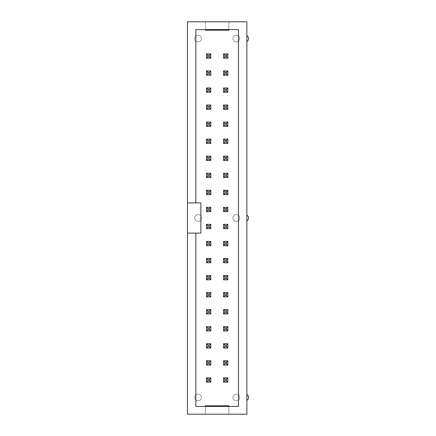 <?xml version="1.0" encoding="UTF-8"?>
<svg xmlns="http://www.w3.org/2000/svg" width="436" height="436" viewBox="0 0 436 436"><rect width="100%" height="100%" fill="white"/><g stroke="black" fill="none" stroke-linecap="round" stroke-linejoin="round"><path stroke-width="0.33" stroke-dasharray="2.18 1.64" d="M187.458 21.8L187.458 414.2L246.863 414.2L246.863 400.324A3.357 3.357 0 0 0 246.863 394.515L246.863 220.905A3.357 3.357 0 0 0 246.863 215.095L246.863 41.485A3.357 3.357 0 0 0 246.863 35.676L246.863 21.8L187.458 21.8M187.458 233.102L200.882 233.102L200.882 202.898L187.458 202.898M205.416 21.8L205.416 30.193L228.905 30.193L228.905 21.8L228.905 29.588L205.416 29.588L205.416 21.8M228.905 406.412L228.905 414.2L228.905 405.807L205.416 405.807L205.416 414.2L205.416 406.412L238.47 406.412L238.47 29.588L228.905 29.588M210.784 228.671L210.784 224.377L206.49 224.377L206.49 228.671L210.784 228.671L206.49 228.671L206.49 224.377L210.784 224.377L210.784 228.671L210.784 224.377L206.49 224.377L206.49 228.671L210.784 228.671L209.444 227.33L209.444 225.717L207.83 225.717L207.83 227.33L209.444 227.33M206.49 241.424L206.49 245.724L210.784 245.724L210.784 241.424L206.49 241.424L210.784 241.424L210.784 245.724L206.49 245.724L206.49 241.424L206.49 245.724L210.784 245.724L210.784 241.424L206.49 241.424L207.83 242.77L207.83 244.378L209.444 244.378L209.444 242.77L207.83 242.77M210.784 275.525L206.49 275.525L206.49 279.819L210.784 279.819L210.784 275.525L210.784 279.819L206.49 279.819L206.49 275.525L210.784 275.525L206.49 275.525L206.49 279.819L210.784 279.819L210.784 275.525L209.444 276.865L207.83 276.865L207.83 278.479L209.444 278.479L209.444 276.865M206.49 262.772L210.784 262.772L210.784 258.477L206.49 258.477L206.49 262.772L206.49 258.477L210.784 258.477L210.784 262.772L206.49 262.772L210.784 262.772L210.784 258.477L206.49 258.477L206.49 262.772L207.83 261.431L209.444 261.431L209.444 259.818L207.83 259.818L207.83 261.431M206.49 296.867L210.784 296.867L210.784 292.572L206.49 292.572L206.49 296.867L206.49 292.572L210.784 292.572L210.784 296.867L206.49 296.867L210.784 296.867L210.784 292.572L206.49 292.572L206.49 296.867L207.83 295.526L209.444 295.526L209.444 293.918L207.83 293.918L207.83 295.526M206.49 377.821L206.49 382.116L210.784 382.116L210.784 377.821L206.49 377.821L210.784 377.821L210.784 382.116L206.49 382.116L206.49 377.821L206.49 382.116L210.784 382.116L210.784 377.821L206.49 377.821L207.83 379.162L207.83 380.775L209.444 380.775L209.444 379.162L207.83 379.162M206.49 365.068L210.784 365.068L210.784 360.768L206.49 360.768L206.49 365.068L206.49 360.768L210.784 360.768L210.784 365.068L206.49 365.068L210.784 365.068L210.784 360.768L206.49 360.768L206.49 365.068L207.83 363.722L209.444 363.722L209.444 362.114L207.83 362.114L207.83 363.722M206.49 348.015L210.784 348.015L210.784 343.721L206.49 343.721L206.49 348.015L206.49 343.721L210.784 343.721L210.784 348.015L206.49 348.015L210.784 348.015L210.784 343.721L206.49 343.721L206.49 348.015L207.83 346.675L209.444 346.675L209.444 345.061L207.83 345.061L207.83 346.675M206.49 309.62L206.49 313.92L210.784 313.92L210.784 309.62L206.49 309.62L210.784 309.62L210.784 313.92L206.49 313.92L206.49 309.62L206.49 313.92L210.784 313.92L210.784 309.62L206.49 309.62L207.83 310.966L207.83 312.574L209.444 312.574L209.444 310.966L207.83 310.966M206.49 326.673L206.49 330.968L210.784 330.968L210.784 326.673L206.49 326.673L210.784 326.673L210.784 330.968L206.49 330.968L206.49 326.673L206.49 330.968L210.784 330.968L210.784 326.673L206.49 326.673L207.83 328.014L207.83 329.627L209.444 329.627L209.444 328.014L207.83 328.014M227.832 343.721L223.537 343.721L223.537 348.015L227.832 348.015L227.832 343.721L227.832 348.015L223.537 348.015L223.537 343.721L227.832 343.721L223.537 343.721L223.537 348.015L227.832 348.015L227.832 343.721L226.491 345.061L224.878 345.061L224.878 346.675L226.491 346.675L226.491 345.061M227.832 326.673L223.537 326.673L223.537 330.968L227.832 330.968L227.832 326.673L227.832 330.968L223.537 330.968L223.537 326.673L227.832 326.673L223.537 326.673L223.537 330.968L227.832 330.968L227.832 326.673L226.491 328.014L224.878 328.014L224.878 329.627L226.491 329.627L226.491 328.014M223.537 296.867L227.832 296.867L227.832 292.572L223.537 292.572L223.537 296.867L223.537 292.572L227.832 292.572L227.832 296.867L223.537 296.867L227.832 296.867L227.832 292.572L223.537 292.572L223.537 296.867L224.878 295.526L226.491 295.526L226.491 293.918L224.878 293.918L224.878 295.526M223.537 313.92L227.832 313.92L227.832 309.62L223.537 309.62L223.537 313.92L223.537 309.62L227.832 309.62L227.832 313.92L223.537 313.92L227.832 313.92L227.832 309.62L223.537 309.62L223.537 313.92L224.878 312.574L226.491 312.574L226.491 310.966L224.878 310.966L224.878 312.574M227.832 245.724L227.832 241.424L223.537 241.424L223.537 245.724L227.832 245.724L223.537 245.724L223.537 241.424L227.832 241.424L227.832 245.724L227.832 241.424L223.537 241.424L223.537 245.724L227.832 245.724L226.491 244.378L226.491 242.77L224.878 242.77L224.878 244.378L226.491 244.378M223.537 262.772L227.832 262.772L227.832 258.477L223.537 258.477L223.537 262.772L223.537 258.477L227.832 258.477L227.832 262.772L223.537 262.772L227.832 262.772L227.832 258.477L223.537 258.477L223.537 262.772L224.878 261.431L226.491 261.431L226.491 259.818L224.878 259.818L224.878 261.431M227.832 279.819L227.832 275.525L223.537 275.525L223.537 279.819L227.832 279.819L223.537 279.819L223.537 275.525L227.832 275.525L227.832 279.819L227.832 275.525L223.537 275.525L223.537 279.819L227.832 279.819L226.491 278.479L226.491 276.865L224.878 276.865L224.878 278.479L226.491 278.479M223.537 224.377L223.537 228.671L227.832 228.671L227.832 224.377L223.537 224.377L227.832 224.377L227.832 228.671L223.537 228.671L223.537 224.377L223.537 228.671L227.832 228.671L227.832 224.377L223.537 224.377L224.878 225.717L224.878 227.33L226.491 227.33L226.491 225.717L224.878 225.717M227.832 377.821L223.537 377.821L223.537 382.116L227.832 382.116L227.832 377.821L227.832 382.116L223.537 382.116L223.537 377.821L227.832 377.821L223.537 377.821L223.537 382.116L227.832 382.116L227.832 377.821L226.491 379.162L224.878 379.162L224.878 380.775L226.491 380.775L226.491 379.162M223.537 365.068L227.832 365.068L227.832 360.768L223.537 360.768L223.537 365.068L223.537 360.768L227.832 360.768L227.832 365.068L223.537 365.068L227.832 365.068L227.832 360.768L223.537 360.768L223.537 365.068L224.878 363.722L226.491 363.722L226.491 362.114L224.878 362.114L224.878 363.722M201.388 397.419A3.357 3.357 0 0 0 196.353 394.515A3.357 3.357 0 0 0 196.353 400.324A3.357 3.357 0 0 0 201.388 397.419A3.357 3.357 0 0 0 196.353 394.515A3.357 3.357 0 0 0 196.353 400.324A3.357 3.357 0 0 0 201.388 397.419M210.784 75.232L210.784 70.932L206.49 70.932L206.49 75.232L210.784 75.232L206.49 75.232L206.49 70.932L210.784 70.932L210.784 75.232L210.784 70.932L206.49 70.932L206.49 75.232L210.784 75.232L209.444 73.886L209.444 72.278L207.83 72.278L207.83 73.886L209.444 73.886M210.784 87.985L206.49 87.985L206.49 92.279L210.784 92.279L210.784 87.985L210.784 92.279L206.49 92.279L206.49 87.985L210.784 87.985L206.49 87.985L206.49 92.279L210.784 92.279L210.784 87.985L209.444 89.326L207.83 89.326L207.83 90.939L209.444 90.939L209.444 89.326M210.784 122.08L206.49 122.08L206.49 126.38L210.784 126.38L210.784 122.08L210.784 126.38L206.49 126.38L206.49 122.08L210.784 122.08L206.49 122.08L206.49 126.38L210.784 126.38L210.784 122.08L209.444 123.426L207.83 123.426L207.83 125.034L209.444 125.034L209.444 123.426M206.49 109.327L210.784 109.327L210.784 105.032L206.49 105.032L206.49 109.327L206.49 105.032L210.784 105.032L210.784 109.327L206.49 109.327L210.784 109.327L210.784 105.032L206.49 105.032L206.49 109.327L207.83 107.986L209.444 107.986L209.444 106.373L207.83 106.373L207.83 107.986M223.537 92.279L227.832 92.279L227.832 87.985L223.537 87.985L223.537 92.279L223.537 87.985L227.832 87.985L227.832 92.279L223.537 92.279L227.832 92.279L227.832 87.985L223.537 87.985L223.537 92.279L224.878 90.939L226.491 90.939L226.491 89.326L224.878 89.326L224.878 90.939M223.537 109.327L227.832 109.327L227.832 105.032L223.537 105.032L223.537 109.327L223.537 105.032L227.832 105.032L227.832 109.327L223.537 109.327L227.832 109.327L227.832 105.032L223.537 105.032L223.537 109.327L224.878 107.986L226.491 107.986L226.491 106.373L224.878 106.373L224.878 107.986M227.832 122.08L223.537 122.08L223.537 126.38L227.832 126.38L227.832 122.08L227.832 126.38L223.537 126.38L223.537 122.08L227.832 122.08L223.537 122.08L223.537 126.38L227.832 126.38L227.832 122.08L226.491 123.426L224.878 123.426L224.878 125.034L226.491 125.034L226.491 123.426M227.832 75.232L227.832 70.932L223.537 70.932L223.537 75.232L227.832 75.232L223.537 75.232L223.537 70.932L227.832 70.932L227.832 75.232L227.832 70.932L223.537 70.932L223.537 75.232L227.832 75.232L226.491 73.886L226.491 72.278L224.878 72.278L224.878 73.886L226.491 73.886M227.832 190.276L223.537 190.276L223.537 194.576L227.832 194.576L227.832 190.276L227.832 194.576L223.537 194.576L223.537 190.276L227.832 190.276L223.537 190.276L223.537 194.576L227.832 194.576L227.832 190.276L226.491 191.622L224.878 191.622L224.878 193.23L226.491 193.23L226.491 191.622M227.832 173.228L223.537 173.228L223.537 177.523L227.832 177.523L227.832 173.228L227.832 177.523L223.537 177.523L223.537 173.228L227.832 173.228L223.537 173.228L223.537 177.523L227.832 177.523L227.832 173.228L226.491 174.569L224.878 174.569L224.878 176.182L226.491 176.182L226.491 174.569M206.49 173.228L206.49 177.523L210.784 177.523L210.784 173.228L206.49 173.228L210.784 173.228L210.784 177.523L206.49 177.523L206.49 173.228L206.49 177.523L210.784 177.523L210.784 173.228L206.49 173.228L207.83 174.569L207.83 176.182L209.444 176.182L209.444 174.569L207.83 174.569M210.784 194.576L210.784 190.276L206.49 190.276L206.49 194.576L210.784 194.576L206.49 194.576L206.49 190.276L210.784 190.276L210.784 194.576L210.784 190.276L206.49 190.276L206.49 194.576L210.784 194.576L209.444 193.23L209.444 191.622L207.83 191.622L207.83 193.23L209.444 193.23M210.784 160.475L210.784 156.181L206.49 156.181L206.49 160.475L210.784 160.475L206.49 160.475L206.49 156.181L210.784 156.181L210.784 160.475L210.784 156.181L206.49 156.181L206.49 160.475L210.784 160.475L209.444 159.135L209.444 157.521L207.83 157.521L207.83 159.135L209.444 159.135M223.537 156.181L223.537 160.475L227.832 160.475L227.832 156.181L223.537 156.181L227.832 156.181L227.832 160.475L223.537 160.475L223.537 156.181L223.537 160.475L227.832 160.475L227.832 156.181L223.537 156.181L224.878 157.521L224.878 159.135L226.491 159.135L226.491 157.521L224.878 157.521M206.49 139.133L206.49 143.428L210.784 143.428L210.784 139.133L206.49 139.133L210.784 139.133L210.784 143.428L206.49 143.428L206.49 139.133L206.49 143.428L210.784 143.428L210.784 139.133L206.49 139.133L207.83 140.474L207.83 142.082L209.444 142.082L209.444 140.474L207.83 140.474M223.537 143.428L227.832 143.428L227.832 139.133L223.537 139.133L223.537 143.428L223.537 139.133L227.832 139.133L227.832 143.428L223.537 143.428L227.832 143.428L227.832 139.133L223.537 139.133L223.537 143.428L224.878 142.082L226.491 142.082L226.491 140.474L224.878 140.474L224.878 142.082M210.784 207.329L206.49 207.329L206.49 211.624L210.784 211.624L210.784 207.329L210.784 211.624L206.49 211.624L206.49 207.329L210.784 207.329L206.49 207.329L206.49 211.624L210.784 211.624L210.784 207.329L209.444 208.67L207.83 208.67L207.83 210.283L209.444 210.283L209.444 208.67M227.832 207.329L223.537 207.329L223.537 211.624L227.832 211.624L227.832 207.329L227.832 211.624L223.537 211.624L223.537 207.329L227.832 207.329L223.537 207.329L223.537 211.624L227.832 211.624L227.832 207.329L226.491 208.67L224.878 208.67L224.878 210.283L226.491 210.283L226.491 208.67M201.388 218A3.357 3.357 0 0 0 196.353 215.095A3.357 3.357 0 0 0 196.353 220.905A3.357 3.357 0 0 0 201.388 218A3.357 3.357 0 0 0 196.353 215.095A3.357 3.357 0 0 0 196.353 220.905A3.357 3.357 0 0 0 201.388 218M239.647 397.419A3.357 3.357 0 0 0 234.612 394.515A3.357 3.357 0 0 0 234.612 400.324A3.357 3.357 0 0 0 239.647 397.419A3.357 3.357 0 0 0 234.612 394.515A3.357 3.357 0 0 0 234.612 400.324A3.357 3.357 0 0 0 239.647 397.419M239.647 218A3.357 3.357 0 0 0 234.612 215.095A3.357 3.357 0 0 0 234.612 220.905A3.357 3.357 0 0 0 239.647 218A3.357 3.357 0 0 0 234.612 215.095A3.357 3.357 0 0 0 234.612 220.905A3.357 3.357 0 0 0 239.647 218M239.647 38.581A3.357 3.357 0 0 0 234.612 35.676A3.357 3.357 0 0 0 234.612 41.485A3.357 3.357 0 0 0 239.647 38.581A3.357 3.357 0 0 0 234.612 35.676A3.357 3.357 0 0 0 234.612 41.485A3.357 3.357 0 0 0 239.647 38.581M201.388 38.581A3.357 3.357 0 0 0 196.353 35.676A3.357 3.357 0 0 0 196.353 41.485A3.357 3.357 0 0 0 201.388 38.581A3.357 3.357 0 0 0 196.353 35.676A3.357 3.357 0 0 0 196.353 41.485A3.357 3.357 0 0 0 201.388 38.581M227.832 58.179L227.832 53.884L223.537 53.884L223.537 58.179L227.832 58.179L223.537 58.179L223.537 53.884L227.832 53.884L227.832 58.179L227.832 53.884L223.537 53.884L223.537 58.179L227.832 58.179L226.491 56.838L226.491 55.225L224.878 55.225L224.878 56.838L226.491 56.838M210.784 58.179L210.784 53.884L206.49 53.884L206.49 58.179L210.784 58.179L206.49 58.179L206.49 53.884L210.784 53.884L210.784 58.179L210.784 53.884L206.49 53.884L206.49 58.179L210.784 58.179L209.444 56.838L209.444 55.225L207.83 55.225L207.83 56.838L209.444 56.838M246.863 394.515L246.863 400.324M246.863 215.095L246.863 220.905M246.863 35.676L246.863 41.485M205.416 406.412L195.851 406.412L195.851 233.102M195.851 202.898L195.851 29.588L205.416 29.588M210.784 224.377L209.444 225.717M206.49 228.671L207.83 227.33M206.49 224.377L207.83 225.717M206.49 245.724L207.83 244.378M210.784 241.424L209.444 242.77M210.784 245.724L209.444 244.378M206.49 275.525L207.83 276.865M210.784 279.819L209.444 278.479M206.49 279.819L207.83 278.479M210.784 262.772L209.444 261.431M206.49 258.477L207.83 259.818M210.784 258.477L209.444 259.818M210.784 296.867L209.444 295.526M206.49 292.572L207.83 293.918M210.784 292.572L209.444 293.918M206.49 382.116L207.83 380.775M210.784 377.821L209.444 379.162M210.784 382.116L209.444 380.775M210.784 365.068L209.444 363.722M206.49 360.768L207.83 362.114M210.784 360.768L209.444 362.114M210.784 348.015L209.444 346.675M206.49 343.721L207.83 345.061M210.784 343.721L209.444 345.061M206.49 313.92L207.83 312.574M210.784 309.62L209.444 310.966M210.784 313.92L209.444 312.574M206.49 330.968L207.83 329.627M210.784 326.673L209.444 328.014M210.784 330.968L209.444 329.627M223.537 343.721L224.878 345.061M227.832 348.015L226.491 346.675M223.537 348.015L224.878 346.675M223.537 326.673L224.878 328.014M227.832 330.968L226.491 329.627M223.537 330.968L224.878 329.627M227.832 296.867L226.491 295.526M223.537 292.572L224.878 293.918M227.832 292.572L226.491 293.918M227.832 313.92L226.491 312.574M223.537 309.62L224.878 310.966M227.832 309.62L226.491 310.966M227.832 241.424L226.491 242.77M223.537 245.724L224.878 244.378M223.537 241.424L224.878 242.77M227.832 262.772L226.491 261.431M223.537 258.477L224.878 259.818M227.832 258.477L226.491 259.818M227.832 275.525L226.491 276.865M223.537 279.819L224.878 278.479M223.537 275.525L224.878 276.865M223.537 228.671L224.878 227.33M227.832 224.377L226.491 225.717M227.832 228.671L226.491 227.33M223.537 377.821L224.878 379.162M227.832 382.116L226.491 380.775M223.537 382.116L224.878 380.775M227.832 365.068L226.491 363.722M223.537 360.768L224.878 362.114M227.832 360.768L226.491 362.114M210.784 70.932L209.444 72.278M206.49 75.232L207.83 73.886M206.49 70.932L207.83 72.278M206.49 87.985L207.83 89.326M210.784 92.279L209.444 90.939M206.49 92.279L207.83 90.939M206.49 122.08L207.83 123.426M210.784 126.38L209.444 125.034M206.49 126.38L207.83 125.034M210.784 109.327L209.444 107.986M206.49 105.032L207.83 106.373M210.784 105.032L209.444 106.373M227.832 92.279L226.491 90.939M223.537 87.985L224.878 89.326M227.832 87.985L226.491 89.326M227.832 109.327L226.491 107.986M223.537 105.032L224.878 106.373M227.832 105.032L226.491 106.373M223.537 122.08L224.878 123.426M227.832 126.38L226.491 125.034M223.537 126.38L224.878 125.034M227.832 70.932L226.491 72.278M223.537 75.232L224.878 73.886M223.537 70.932L224.878 72.278M223.537 190.276L224.878 191.622M227.832 194.576L226.491 193.23M223.537 194.576L224.878 193.23M223.537 173.228L224.878 174.569M227.832 177.523L226.491 176.182M223.537 177.523L224.878 176.182M206.49 177.523L207.83 176.182M210.784 173.228L209.444 174.569M210.784 177.523L209.444 176.182M210.784 190.276L209.444 191.622M206.49 194.576L207.83 193.23M206.49 190.276L207.83 191.622M210.784 156.181L209.444 157.521M206.49 160.475L207.83 159.135M206.49 156.181L207.83 157.521M223.537 160.475L224.878 159.135M227.832 156.181L226.491 157.521M227.832 160.475L226.491 159.135M206.49 143.428L207.83 142.082M210.784 139.133L209.444 140.474M210.784 143.428L209.444 142.082M227.832 143.428L226.491 142.082M223.537 139.133L224.878 140.474M227.832 139.133L226.491 140.474M206.49 207.329L207.83 208.67M210.784 211.624L209.444 210.283M206.49 211.624L207.83 210.283M223.537 207.329L224.878 208.67M227.832 211.624L226.491 210.283M223.537 211.624L224.878 210.283M227.832 53.884L226.491 55.225M223.537 58.179L224.878 56.838M223.537 53.884L224.878 55.225M210.784 53.884L209.444 55.225M206.49 58.179L207.83 56.838M206.49 53.884L207.83 55.225"/><path stroke-width="0.65" d="M187.458 233.102L187.458 414.2L246.863 414.2L246.863 21.8L187.458 21.8L187.458 233.102L195.851 233.102L195.851 406.412L238.47 406.412L238.47 29.588L195.851 29.588L195.851 202.898L187.458 202.898M195.851 202.898L200.882 202.898L200.882 233.102L195.851 233.102M228.905 29.588L228.905 30.193L205.416 30.193L205.416 29.588M205.416 406.412L205.416 405.807L228.905 405.807L228.905 406.412M246.863 41.485A3.357 3.357 0 0 0 246.863 35.676M246.863 400.324A3.357 3.357 0 0 0 246.863 394.515M246.863 220.905A3.357 3.357 0 0 0 246.863 215.095M206.49 70.932L206.49 75.232L210.784 75.232L210.784 70.932L206.49 70.932L207.83 72.278L207.83 73.886L209.444 73.886L209.444 72.278L210.784 70.932M223.537 70.932L223.537 75.232L227.832 75.232L227.832 70.932L223.537 70.932L224.878 72.278L224.878 73.886L226.491 73.886L227.832 75.232M227.832 87.985L223.537 87.985L223.537 92.279L227.832 92.279L227.832 87.985L226.491 89.326L224.878 89.326L224.878 90.939L226.491 90.939L227.832 92.279M206.49 92.279L210.784 92.279L210.784 87.985L206.49 87.985L206.49 92.279L207.83 90.939L209.444 90.939L210.784 92.279M223.537 126.38L227.832 126.38L227.832 122.08L223.537 122.08L223.537 126.38L224.878 125.034L226.491 125.034L226.491 123.426L227.832 122.08M206.49 126.38L210.784 126.38L210.784 122.08L206.49 122.08L206.49 126.38L207.83 125.034L209.444 125.034L210.784 126.38M227.832 105.032L223.537 105.032L223.537 109.327L227.832 109.327L227.832 105.032L226.491 106.373L224.878 106.373L223.537 105.032M210.784 105.032L206.49 105.032L206.49 109.327L210.784 109.327L210.784 105.032L209.444 106.373L207.83 106.373L206.49 105.032M206.49 156.181L206.49 160.475L210.784 160.475L210.784 156.181L206.49 156.181L207.83 157.521L207.83 159.135L209.444 159.135L210.784 160.475M210.784 143.428L210.784 139.133L206.49 139.133L206.49 143.428L210.784 143.428L209.444 142.082L209.444 140.474L210.784 139.133M227.832 139.133L223.537 139.133L223.537 143.428L227.832 143.428L227.832 139.133L226.491 140.474L224.878 140.474L224.878 142.082L226.491 142.082L227.832 143.428M227.832 160.475L227.832 156.181L223.537 156.181L223.537 160.475L227.832 160.475L226.491 159.135L226.491 157.521L227.832 156.181M206.49 190.276L206.49 194.576L210.784 194.576L210.784 190.276L206.49 190.276L207.83 191.622L207.83 193.23L209.444 193.23L210.784 194.576M223.537 194.576L227.832 194.576L227.832 190.276L223.537 190.276L223.537 194.576L224.878 193.23L226.491 193.23L227.832 194.576M223.537 177.523L227.832 177.523L227.832 173.228L223.537 173.228L223.537 177.523L224.878 176.182L226.491 176.182L226.491 174.569L227.832 173.228M210.784 177.523L210.784 173.228L206.49 173.228L206.49 177.523L210.784 177.523L209.444 176.182L209.444 174.569L210.784 173.228M227.832 309.62L223.537 309.62L223.537 313.92L227.832 313.92L227.832 309.62L226.491 310.966L224.878 310.966L223.537 309.62M227.832 292.572L223.537 292.572L223.537 296.867L227.832 296.867L227.832 292.572L226.491 293.918L224.878 293.918L224.878 295.526L226.491 295.526L227.832 296.867M210.784 292.572L206.49 292.572L206.49 296.867L210.784 296.867L210.784 292.572L209.444 293.918L207.83 293.918L206.49 292.572M210.784 313.92L210.784 309.62L206.49 309.62L206.49 313.92L210.784 313.92L209.444 312.574L209.444 310.966L210.784 309.62M206.49 279.819L210.784 279.819L210.784 275.525L206.49 275.525L206.49 279.819L207.83 278.479L209.444 278.479L210.784 279.819M223.537 275.525L223.537 279.819L227.832 279.819L227.832 275.525L223.537 275.525L224.878 276.865L224.878 278.479L226.491 278.479L226.491 276.865L227.832 275.525M206.49 224.377L206.49 228.671L210.784 228.671L210.784 224.377L206.49 224.377L207.83 225.717L207.83 227.33L209.444 227.33L209.444 225.717L210.784 224.377M210.784 258.477L206.49 258.477L206.49 262.772L210.784 262.772L210.784 258.477L209.444 259.818L207.83 259.818L207.83 261.431L209.444 261.431L209.444 259.818M210.784 245.724L210.784 241.424L206.49 241.424L206.49 245.724L210.784 245.724L209.444 244.378L209.444 242.77L210.784 241.424M227.832 258.477L223.537 258.477L223.537 262.772L227.832 262.772L227.832 258.477L226.491 259.818L224.878 259.818L224.878 261.431L226.491 261.431L226.491 259.818M223.537 241.424L223.537 245.724L227.832 245.724L227.832 241.424L223.537 241.424L224.878 242.77L224.878 244.378L226.491 244.378L227.832 245.724M227.832 228.671L227.832 224.377L223.537 224.377L223.537 228.671L227.832 228.671L226.491 227.33L226.491 225.717L227.832 224.377M223.537 211.624L227.832 211.624L227.832 207.329L223.537 207.329L223.537 211.624L224.878 210.283L226.491 210.283L227.832 211.624M206.49 211.624L210.784 211.624L210.784 207.329L206.49 207.329L206.49 211.624L207.83 210.283L209.444 210.283L210.784 211.624M210.784 382.116L210.784 377.821L206.49 377.821L206.49 382.116L210.784 382.116L209.444 380.775L209.444 379.162L210.784 377.821M210.784 360.768L206.49 360.768L206.49 365.068L210.784 365.068L210.784 360.768L209.444 362.114L207.83 362.114L206.49 360.768M210.784 330.968L210.784 326.673L206.49 326.673L206.49 330.968L210.784 330.968L209.444 329.627L209.444 328.014L210.784 326.673M210.784 343.721L206.49 343.721L206.49 348.015L210.784 348.015L210.784 343.721L209.444 345.061L207.83 345.061L207.83 346.675L209.444 346.675L210.784 348.015M223.537 382.116L227.832 382.116L227.832 377.821L223.537 377.821L223.537 382.116L224.878 380.775L226.491 380.775L226.491 379.162L227.832 377.821M227.832 360.768L223.537 360.768L223.537 365.068L227.832 365.068L227.832 360.768L226.491 362.114L224.878 362.114L224.878 363.722L226.491 363.722L227.832 365.068M223.537 348.015L227.832 348.015L227.832 343.721L223.537 343.721L223.537 348.015L224.878 346.675L226.491 346.675L227.832 348.015M223.537 330.968L227.832 330.968L227.832 326.673L223.537 326.673L223.537 330.968L224.878 329.627L226.491 329.627L226.491 328.014L227.832 326.673M223.537 53.884L223.537 58.179L227.832 58.179L227.832 53.884L223.537 53.884L224.878 55.225L224.878 56.838L226.491 56.838L226.491 55.225L227.832 53.884M206.49 53.884L206.49 58.179L210.784 58.179L210.784 53.884L206.49 53.884L207.83 55.225L207.83 56.838L209.444 56.838L210.784 58.179M206.49 75.232L207.83 73.886M210.784 75.232L209.444 73.886M209.444 72.278L207.83 72.278M223.537 75.232L224.878 73.886M226.491 73.886L226.491 72.278L227.832 70.932M226.491 72.278L224.878 72.278M223.537 87.985L224.878 89.326M223.537 92.279L224.878 90.939M226.491 90.939L226.491 89.326M209.444 90.939L209.444 89.326L210.784 87.985M209.444 89.326L207.83 89.326L206.49 87.985M207.83 89.326L207.83 90.939M227.832 126.38L226.491 125.034M226.491 123.426L224.878 123.426L224.878 125.034M223.537 122.08L224.878 123.426M209.444 125.034L209.444 123.426L210.784 122.08M209.444 123.426L207.83 123.426L206.49 122.08M207.83 123.426L207.83 125.034M223.537 109.327L224.878 107.986L226.491 107.986L226.491 106.373M224.878 106.373L224.878 107.986M227.832 109.327L226.491 107.986M206.49 109.327L207.83 107.986L209.444 107.986L209.444 106.373M207.83 106.373L207.83 107.986M210.784 109.327L209.444 107.986M206.49 160.475L207.83 159.135M209.444 159.135L209.444 157.521L210.784 156.181M209.444 157.521L207.83 157.521M209.444 140.474L207.83 140.474L206.49 139.133M206.49 143.428L207.83 142.082L209.444 142.082M207.83 140.474L207.83 142.082M223.537 139.133L224.878 140.474M223.537 143.428L224.878 142.082M226.491 142.082L226.491 140.474M226.491 157.521L224.878 157.521L224.878 159.135L226.491 159.135M223.537 156.181L224.878 157.521M223.537 160.475L224.878 159.135M206.49 194.576L207.83 193.23M209.444 193.23L209.444 191.622L210.784 190.276M209.444 191.622L207.83 191.622M226.491 193.23L226.491 191.622L227.832 190.276M226.491 191.622L224.878 191.622L224.878 193.23M223.537 190.276L224.878 191.622M227.832 177.523L226.491 176.182M226.491 174.569L224.878 174.569L223.537 173.228M224.878 174.569L224.878 176.182M209.444 174.569L207.83 174.569L206.49 173.228M206.49 177.523L207.83 176.182L209.444 176.182M207.83 174.569L207.83 176.182M223.537 313.92L224.878 312.574L226.491 312.574L227.832 313.92M224.878 310.966L224.878 312.574M226.491 312.574L226.491 310.966M223.537 292.572L224.878 293.918M223.537 296.867L224.878 295.526M226.491 295.526L226.491 293.918M206.49 296.867L207.83 295.526L209.444 295.526L210.784 296.867M207.83 293.918L207.83 295.526M209.444 295.526L209.444 293.918M209.444 310.966L207.83 310.966L206.49 309.62M206.49 313.92L207.83 312.574L209.444 312.574M207.83 310.966L207.83 312.574M209.444 278.479L209.444 276.865L210.784 275.525M209.444 276.865L207.83 276.865L207.83 278.479M206.49 275.525L207.83 276.865M223.537 279.819L224.878 278.479M227.832 279.819L226.491 278.479M226.491 276.865L224.878 276.865M206.49 228.671L207.83 227.33M210.784 228.671L209.444 227.33M209.444 225.717L207.83 225.717M206.49 258.477L207.83 259.818M206.49 262.772L207.83 261.431M210.784 262.772L209.444 261.431M209.444 242.77L207.83 242.77L207.83 244.378L209.444 244.378M206.49 241.424L207.83 242.77M206.49 245.724L207.83 244.378M223.537 258.477L224.878 259.818M223.537 262.772L224.878 261.431M227.832 262.772L226.491 261.431M223.537 245.724L224.878 244.378M226.491 244.378L226.491 242.77L227.832 241.424M226.491 242.77L224.878 242.77M226.491 225.717L224.878 225.717L224.878 227.33L226.491 227.33M223.537 224.377L224.878 225.717M223.537 228.671L224.878 227.33M226.491 210.283L226.491 208.67L227.832 207.329M226.491 208.67L224.878 208.67L224.878 210.283M223.537 207.329L224.878 208.67M209.444 210.283L209.444 208.67L210.784 207.329M209.444 208.67L207.83 208.67L206.49 207.329M207.83 208.67L207.83 210.283M209.444 379.162L207.83 379.162L206.49 377.821M206.49 382.116L207.83 380.775L209.444 380.775M207.83 379.162L207.83 380.775M206.49 365.068L207.83 363.722L209.444 363.722L209.444 362.114M207.83 362.114L207.83 363.722M210.784 365.068L209.444 363.722M209.444 328.014L207.83 328.014L207.83 329.627L209.444 329.627M206.49 326.673L207.83 328.014M206.49 330.968L207.83 329.627M206.49 343.721L207.83 345.061M206.49 348.015L207.83 346.675M209.444 346.675L209.444 345.061M227.832 382.116L226.491 380.775M226.491 379.162L224.878 379.162L223.537 377.821M224.878 379.162L224.878 380.775M223.537 360.768L224.878 362.114M223.537 365.068L224.878 363.722M226.491 363.722L226.491 362.114M226.491 346.675L226.491 345.061L227.832 343.721M226.491 345.061L224.878 345.061L224.878 346.675M223.537 343.721L224.878 345.061M227.832 330.968L226.491 329.627M226.491 328.014L224.878 328.014L223.537 326.673M224.878 328.014L224.878 329.627M223.537 58.179L224.878 56.838M227.832 58.179L226.491 56.838M226.491 55.225L224.878 55.225M206.49 58.179L207.83 56.838M209.444 56.838L209.444 55.225L210.784 53.884M209.444 55.225L207.83 55.225"/></g></svg>
